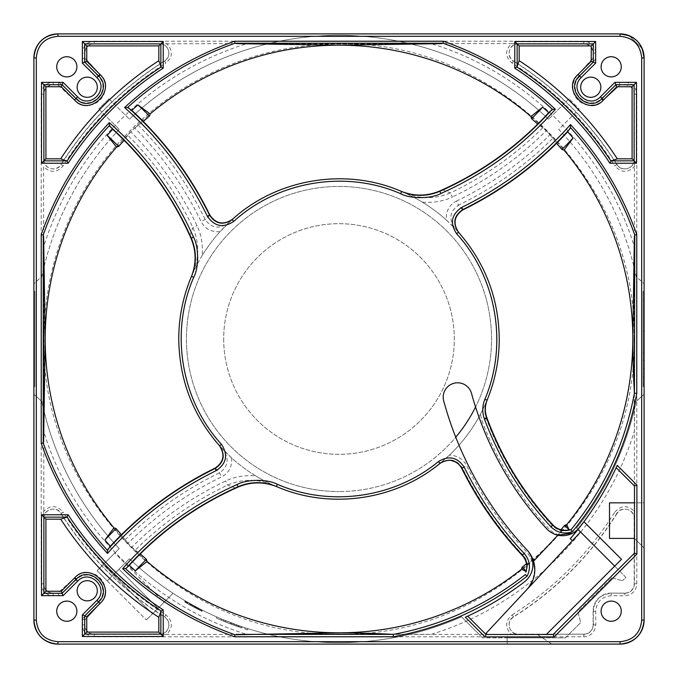 <?xml version="1.0" encoding="UTF-8"?>
<svg xmlns="http://www.w3.org/2000/svg" width="678" height="678" viewBox="0 0 678 678"><rect width="100%" height="100%" fill="white"/><g stroke="black" fill="none" stroke-linecap="round" stroke-linejoin="round"><path stroke-width="0.51" stroke-dasharray="3.39 2.54" d="M116.54 147.084A293.811 293.811 0 0 1 150.135 113.938M530.916 116.54A293.811 293.811 0 0 1 564.062 150.135M220.003 231.69C211.129 232.139 204.824 228.749 201.095 221.52A343.5 343.5 0 0 0 134.719 128.006A293.684 293.684 0 0 0 130.812 131.863A338.008 338.008 0 0 1 196.993 225.655C201.23 234.325 202.951 244.309 202.163 255.631A160.237 160.237 0 0 1 220.003 231.69L232.461 219.316M231.69 457.997C232.139 466.871 228.749 473.176 221.52 476.905A343.5 343.5 0 0 0 128.006 543.281A293.684 293.684 0 0 0 131.863 547.188A338.008 338.008 0 0 1 225.655 481.007C234.317 476.77 244.309 475.049 255.631 475.837A160.237 160.237 0 0 1 231.69 457.997L219.316 445.539M422.369 202.163C417.394 199.052 411.199 195.806 403.791 192.45C419.377 199.256 434.912 199.417 450.404 192.916L452.345 196.993C443.683 201.23 433.691 202.951 422.369 202.163A160.237 160.237 0 0 1 446.31 220.003C445.861 211.129 449.251 204.824 456.48 201.095L458.438 205.163C449.438 211.739 448.48 219.706 455.582 229.071L458.684 232.461M456.48 201.095A343.5 343.5 0 0 0 549.994 134.719A293.684 293.684 0 0 0 546.137 130.812A338.008 338.008 0 0 1 452.345 196.993M202.163 255.631C199.052 260.606 195.815 266.801 192.45 274.209C199.264 258.623 199.417 243.088 192.916 227.596A333.491 333.491 0 0 0 127.769 135.202L130.812 131.863M189.832 235.664L192.916 227.596L196.993 225.655M191.221 277.048L191.806 275.666M128.006 543.281L121.447 534.705M215.189 468.066L219.562 472.837L221.52 476.905M442.336 189.832L450.404 192.916A333.491 333.491 0 0 0 542.798 127.769L546.137 130.812M134.719 128.006L143.295 121.447M209.934 215.189L205.163 219.562L201.095 221.52M255.631 475.837C260.606 478.948 266.801 482.185 274.209 485.55C258.623 478.744 243.088 478.583 227.596 485.084A333.491 333.491 0 0 0 135.202 550.231L131.863 547.188M235.664 488.168L227.596 485.084L225.655 481.007M487.16 400.028L486.762 400.978C484.389 406.859 484.262 412.775 486.389 418.741A319.948 319.948 0 0 0 552.367 525.509A17.636 17.636 0 0 0 561.223 530.645L557.977 534.696A22.433 22.433 0 0 1 548.858 528.781A324.754 324.754 0 0 1 481.889 420.419L480.371 414.436A160.237 160.237 0 0 1 449.472 455.074C457.574 455.591 463.311 459.15 466.676 465.744A356.755 356.755 0 0 0 526.281 551.494A22.433 22.433 0 0 1 531.527 560.774L527.34 564.028A17.636 17.636 0 0 0 522.78 554.782L526.281 551.494M486.829 417.563L486.389 418.741L481.889 420.419M549.994 134.719L556.553 143.295M147.084 561.46A293.811 293.811 0 0 1 113.938 527.865M135.202 550.231L140.346 553.858M566.732 524.636A293.811 293.811 0 0 1 521.509 569.249M561.223 530.645L560.935 529.73M531.527 560.774A293.684 293.684 0 0 0 557.977 534.696M526.45 563.706L527.34 564.028M542.798 127.769L537.654 124.142M127.769 135.202L124.142 140.346M577.427 75.004A18.094 18.094 0 0 0 583.478 103.793A18.094 18.094 0 0 0 602.996 100.573L620.09 84.911L624.879 84.911A9.289 9.289 0 0 1 634.176 94.2L634.176 159.559A9.289 9.289 0 0 1 617.014 164.5A328.245 328.245 0 0 0 513.5 60.986A9.289 9.289 0 0 1 518.441 43.824L583.8 43.824A9.289 9.289 0 0 1 593.089 53.121L593.089 57.91L577.605 75.165L593.326 58.003L593.326 53.121C592.767 47.333 589.589 44.155 583.8 43.587L246.945 43.595L339 44.036L431.055 43.595C526.755 72.656 605.352 151.245 634.405 246.945C634.015 298.176 633.972 378.171 634.405 431.055L634.413 94.2C633.845 88.411 630.667 85.233 624.879 84.674L624.879 82.267C632.125 82.979 636.1 86.954 636.812 94.2L636.812 583.8C636.1 591.047 632.125 595.021 624.879 595.733L611.192 595.733C601.801 596.648 596.648 601.801 595.733 611.192L595.733 624.879C595.021 632.125 591.047 636.1 583.8 636.812L94.2 636.812C86.954 636.1 82.979 632.125 82.267 624.879L82.267 619.065L84.674 619.997L84.674 624.879C85.233 630.667 88.411 633.845 94.2 634.413L246.945 634.405C151.245 605.344 72.656 526.755 43.595 431.055L44.036 339L43.595 246.945L43.824 518.441A9.289 9.289 0 0 1 60.986 513.5A328.245 328.245 0 0 0 164.5 617.014A9.289 9.289 0 0 1 159.559 634.176L94.2 634.176A9.289 9.289 0 0 1 84.911 624.879L84.911 620.09L100.573 602.996L84.911 620.09M200.773 609.369L194.433 606.039L201.688 609.844L200.773 609.369L200.773 610.717L194.806 607.607L200.781 610.725L194.433 607.403L194.433 606.039L184.84 600.615L190.365 603.793L184.84 600.615L190.365 603.793L190.365 605.174L190.171 603.683L195.315 606.513L195.315 607.878L191.493 605.801L191.493 604.429L195.315 606.513L191.493 604.429L191.493 605.801L191.688 604.53L191.493 605.801L195.315 607.878L190.171 605.064L191.688 605.903L191.688 604.53L190.171 603.683L190.365 605.174L190.365 603.793L190.365 605.174L184.84 602.013L190.365 605.174L184.84 602.013L190.365 605.174L190.365 603.793L184.84 600.615L184.84 602.013L184.84 600.615L184.908 602.056L192.45 606.327L201.688 611.192L200.773 610.717L200.781 609.378L194.806 606.242L200.781 609.378M191.086 604.2A303.659 303.659 0 0 0 198.357 608.124L191.086 604.2L191.086 605.573L191.086 604.2L191.086 605.573L198.357 609.48A304.863 304.863 0 0 1 191.086 605.573A304.863 304.863 0 0 0 201.493 611.09L191.323 605.7A304.863 304.863 0 0 1 185.247 602.25A304.863 304.863 0 0 0 191.086 605.573L191.086 604.2A303.659 303.659 0 0 1 189.255 603.166A303.659 303.659 0 0 1 185.247 600.861A303.659 303.659 0 0 0 191.323 604.327L201.493 609.742A303.659 303.659 0 0 1 191.086 604.2M400.952 191.221L402.02 191.679M277.048 486.779L275.98 486.321M461.718 468.396L462.371 467.871C456.54 459.286 449.183 457.709 440.319 463.133L439.827 463.54M526.221 571.393L525.874 572.215M125.006 539.9A348.009 348.009 0 0 1 219.562 472.837C228.562 466.261 229.52 458.294 222.418 448.929M486.762 400.978L480.371 414.436M449.472 455.074L440.319 463.133M499.237 339A160.237 160.237 0 0 0 339 178.763A160.237 160.237 0 0 0 178.763 339A160.237 160.237 0 0 0 339 499.237A160.237 160.237 0 0 0 499.237 339M475.558 406.995A326.338 326.338 0 0 1 471.515 393.401A14.416 14.416 0 0 0 453.811 383.307A14.416 14.416 0 0 0 443.717 401.02A355.17 355.17 0 0 0 455.743 437.2A152.55 152.55 0 0 1 339 491.55A152.55 152.55 0 0 0 491.55 339A152.55 152.55 0 0 0 339 186.45A152.55 152.55 0 0 0 186.45 339A152.55 152.55 0 0 0 339 491.55A152.55 152.55 0 0 1 186.45 339A152.55 152.55 0 0 1 339 186.45A152.55 152.55 0 0 1 475.558 406.995A326.338 326.338 0 0 0 546.68 528.772A21.62 21.62 0 0 0 557.85 535.196M138.1 125.006A348.009 348.009 0 0 1 205.163 219.562C211.739 228.562 219.706 229.52 229.071 222.418M446.31 220.003L455.582 229.071M462.811 209.934L458.438 205.163A348.009 348.009 0 0 0 552.994 138.1M60.986 513.5L63.156 512.144C89.657 554.104 123.896 588.343 165.856 614.844C172.915 621.107 173.161 627.633 166.593 634.405L159.559 634.328C165.296 633.769 168.441 630.616 169 624.879C168.898 621.455 167.424 618.794 164.576 616.878L165.856 614.844M164.5 60.986L165.856 63.156C123.896 89.657 89.657 123.896 63.156 165.856C56.893 172.915 50.367 173.161 43.595 166.593L43.595 246.945A309.422 309.422 0 0 1 246.945 43.595L159.559 43.824A9.289 9.289 0 0 1 164.5 60.986A328.245 328.245 0 0 0 60.986 164.5A9.289 9.289 0 0 1 43.824 159.559L43.824 94.2A9.289 9.289 0 0 1 53.121 84.911L57.91 84.911L75.004 100.573L57.91 84.911M195.298 606.505L195.315 607.878L195.315 606.513L195.315 607.878L191.493 605.801L191.493 604.429L195.315 606.513L195.298 607.869M193.891 607.107L185.823 602.589L193.891 607.107L193.891 605.742M185.823 602.589L185.823 601.2M194.806 607.607L194.806 606.242M198.357 608.124L198.357 609.48M625.913 577.334L614.7 566.122L625.913 577.334L622.514 580.732L625.913 577.334M570.3 538.705L572.368 540.764L580.563 531.976L576.631 528.052L577.902 529.315L572.8 533.128M486.024 633.362L487.151 634.489M534.815 569.681L532.654 580.622M528.747 587.368L527.069 589.335M578.003 529.416L614.7 566.122L621.497 559.325M455.743 437.2A355.17 355.17 0 0 0 527.026 549.968A21.62 21.62 0 0 1 524.365 581.944A305.583 305.583 0 0 1 467.693 616.158M527.026 549.968A28.832 28.832 0 0 1 533.552 561.248M644.1 350.534L644.1 300.083L643.142 300.083L643.142 331.313L643.142 300.083L644.1 300.083L644.1 350.534L643.142 350.534L643.142 331.313L643.142 350.534M643.142 352.933L644.1 352.933L644.1 384.163L643.142 384.163L643.142 352.933L643.142 368.552L644.1 368.552M513.5 617.014L513.424 616.878C505.415 621.294 509.314 634.845 518.441 634.328L431.055 634.405C379.807 634.015 299.862 633.972 246.945 634.405L431.055 634.405C526.755 605.352 605.352 526.755 634.405 431.055L634.328 518.441C634.845 509.314 621.294 505.415 616.878 513.424L617.014 513.5A9.289 9.289 0 0 1 634.176 518.441L634.176 583.8A9.289 9.289 0 0 1 624.879 593.089L611.192 593.089A18.094 18.094 0 0 0 593.089 611.192L593.089 624.879A9.289 9.289 0 0 1 583.8 634.176L518.441 634.176A9.289 9.289 0 0 1 513.5 617.014A328.245 328.245 0 0 0 617.014 513.5M43.824 518.441L43.672 518.441C43.155 509.314 56.706 505.415 61.122 513.424C87.826 555.689 122.311 590.174 164.576 616.878L164.5 617.014M159.559 43.824L159.559 43.672C165.296 44.231 168.441 47.384 169 53.121C168.898 56.545 167.424 59.206 164.576 61.122C122.311 87.826 87.826 122.311 61.122 164.576L63.156 165.856M103.217 564.588L152.482 613.853L164.034 602.301L114.768 553.036L103.217 564.588L114.768 553.036L103.217 564.588L152.482 613.853L164.034 602.301L152.482 613.853L164.034 602.301L114.768 553.036L103.217 564.588M129.439 558.757L107.293 580.902L129.439 558.757C142.863 571.562 157.398 583.072 173.043 593.292C157.398 583.072 142.863 571.562 129.439 558.757L107.293 580.902L129.439 558.757C142.863 571.562 157.398 583.072 173.043 593.292L146.363 619.972L173.043 593.292L158.05 608.285L118.981 569.215L158.05 608.285L118.981 569.215L158.05 608.285L173.043 593.292C157.398 583.072 142.863 571.562 129.439 558.757A303.659 303.659 0 0 0 461.565 616.827L482.592 637.854L461.565 616.827A303.659 303.659 0 0 1 129.439 558.757L107.293 580.902L97.098 570.707L107.293 580.902L129.439 558.757M244.826 628.947A304.863 304.863 0 0 0 247.707 629.87A304.863 304.863 0 0 1 244.826 628.947L244.826 627.684L244.826 628.947M239.063 627.014A304.863 304.863 0 0 0 241.944 627.998A304.863 304.863 0 0 1 239.063 627.014L239.063 625.743L239.063 627.014M233.3 624.947A304.863 304.863 0 0 0 236.181 625.997A304.863 304.863 0 0 1 216.477 618.158A304.863 304.863 0 0 0 233.3 624.947L233.3 623.667A303.659 303.659 0 0 1 216.477 616.844A303.659 303.659 0 0 0 236.181 624.718A303.659 303.659 0 0 1 233.3 623.667L233.3 624.947M238.156 626.701L223.333 621.065L229.257 623.421L229.257 622.133A303.659 303.659 0 0 0 231.706 623.074A303.659 303.659 0 0 1 221.282 618.912L223.715 619.921L223.715 621.217L220.884 620.048L238.156 626.701L238.156 625.421L240.919 626.379L240.919 627.65M223.715 621.217L221.282 620.217A304.863 304.863 0 0 0 231.706 624.353A304.863 304.863 0 0 1 229.257 623.421L229.257 622.133L224.859 620.387L224.859 621.684M195.671 608.064L196.637 608.581L195.671 608.064L195.671 606.708L195.12 606.412L195.12 607.768L195.12 606.412L196.637 607.217L196.442 608.48L196.442 607.115L196.442 608.48L201.425 611.056L196.442 608.48L201.425 611.056L196.442 608.48L196.442 607.115L201.425 609.708L201.425 611.056L201.425 609.708L201.358 611.014L201.425 609.708L196.442 607.115L196.442 608.48L196.442 607.115L201.425 609.708L201.425 611.056L201.425 609.708L196.442 607.115L196.442 608.48M184.908 600.657L194.433 606.039L194.433 607.403L190.704 605.361L184.908 602.056L184.908 600.657L184.908 602.056M185.247 602.25A304.863 304.863 0 0 0 202.069 611.378L187.696 603.657L202.069 611.378A304.863 304.863 0 0 1 185.247 602.25A304.863 304.863 0 0 0 198.925 609.776L185.247 602.25L198.959 609.793A304.863 304.863 0 0 1 185.247 602.25L185.247 600.861A303.659 303.659 0 0 0 198.959 608.437L185.247 600.861L198.925 608.42A303.659 303.659 0 0 1 185.247 600.861A303.659 303.659 0 0 0 202.069 610.03L187.696 602.276L202.069 610.03A303.659 303.659 0 0 1 185.247 600.861L185.247 602.25M641.702 620.073L644.1 620.073C642.676 634.667 634.667 642.676 620.073 644.1C634.667 642.676 642.676 634.667 644.1 620.073L644.1 548.002L634.489 538.4L644.1 548.002L644.1 502.839L609.505 502.839L609.505 538.4L634.489 538.4L634.489 502.839L644.1 502.839L644.1 394.257L644.1 620.073A24.027 24.027 0 0 1 620.073 644.1L57.927 644.1L507.169 644.1L507.169 634.489L537.434 634.489L551.85 644.1L542.476 637.854L507.169 637.854L507.169 644.1L620.073 644.1L57.927 644.1A24.027 24.027 0 0 1 33.9 620.073L33.9 394.257L41.833 401.461A303.659 303.659 0 0 0 119.243 548.561L97.098 570.707L119.243 548.561A303.659 303.659 0 0 1 41.833 401.461L33.9 394.257L33.9 620.073L33.9 57.927A24.027 24.027 0 0 1 57.927 33.9L620.073 33.9A24.027 24.027 0 0 1 644.1 57.927L644.1 283.743L636.167 276.539A303.659 303.659 0 0 0 558.757 129.439L579.198 108.989L569.011 98.802L579.198 108.989L558.757 129.439A303.659 303.659 0 0 1 636.167 276.539L644.1 283.743L644.1 57.927L641.702 57.927C640.413 44.79 633.21 37.587 620.073 36.298L57.927 36.298C44.79 37.587 37.587 44.79 36.298 57.927L36.298 620.073C37.587 633.21 44.79 640.413 57.927 641.702L620.073 641.702C633.21 640.413 640.413 633.21 641.702 620.073L641.702 57.927M507.169 634.489L537.434 634.489L542.476 637.854L565.393 637.854L580.732 622.514L565.393 637.854L482.592 637.854L507.169 637.854L507.169 634.489M546.332 634.489L614.7 566.122L580.563 531.976L614.7 566.122M108.989 98.802L98.802 108.989L108.989 98.802L129.439 119.243L108.989 98.802M583.919 521.746A305.583 305.583 0 0 0 616.158 467.693L617.226 465.362M616.471 467.023L616.158 467.693M644.1 331.313L643.142 331.313L644.1 331.313M643.142 368.552L643.142 384.163M644.1 376.96L643.142 376.96L644.1 376.96M644.1 360.137L643.142 360.137L644.1 360.137M512.144 614.844C554.104 588.343 588.343 554.104 614.844 512.144L616.878 513.424C590.174 555.689 555.689 590.174 513.424 616.878L512.144 614.844C505.085 621.107 504.839 627.633 511.407 634.405L583.8 634.176M617.014 164.5L614.844 165.856C588.343 123.896 554.104 89.657 512.144 63.156C505.085 56.893 504.839 50.367 511.407 43.595L518.441 43.672C509.314 43.155 505.415 56.706 513.424 61.122L512.144 63.156M41.189 583.8L43.587 583.8C44.155 589.589 47.333 592.767 53.121 593.326L53.121 595.733C45.875 595.021 41.9 591.047 41.189 583.8L41.189 94.2C41.9 86.954 45.875 82.979 53.121 82.267L58.935 82.267L58.003 84.674L53.121 84.674C47.333 85.233 44.155 88.411 43.587 94.2L43.672 159.559C43.155 168.686 56.706 172.585 61.122 164.576L60.986 164.5M43.672 518.441L43.595 511.407C50.367 504.839 56.893 505.085 63.156 512.144M159.559 43.672L166.593 43.595C173.161 50.367 172.915 56.893 165.856 63.156M247.707 629.87L247.707 628.608A303.659 303.659 0 0 1 244.826 627.684A303.659 303.659 0 0 0 247.707 628.608L247.707 629.87M241.944 627.998L241.944 626.726A303.659 303.659 0 0 1 239.063 625.743A303.659 303.659 0 0 0 241.944 626.726L241.944 627.998M216.477 618.158L216.477 616.844L216.477 618.158M236.181 625.997L236.181 624.718L236.181 625.997M240.919 626.379L234.486 624.107L234.486 625.387L234.486 624.107L238.47 625.531L238.47 626.811M238.47 625.531L223.333 619.768L223.333 621.065M223.333 619.768L224.859 620.387M231.706 624.353L231.706 623.074L231.706 624.353M221.282 620.217L221.282 618.912L221.282 620.217M223.715 619.921L220.884 618.743L220.884 620.048M220.884 618.743L238.156 625.421M184.84 600.615L184.84 602.013L184.84 600.615M190.365 603.793L190.365 605.174M191.01 604.157L191.001 605.53M196.442 607.115L195.671 606.708M195.272 606.488L195.272 607.852M201.688 609.844L201.688 611.192M189.255 604.547L189.255 603.166L189.255 604.547M191.323 605.7L191.323 604.327M201.493 611.09L201.493 609.742L201.493 611.09M198.959 609.793L198.959 608.437M198.925 609.776L198.925 608.42M202.069 611.378L202.069 610.03L202.069 611.378M187.696 603.657L187.696 602.276M611.802 577.859L622.514 580.732L611.802 577.859L577.859 611.802L580.732 622.514L577.859 611.802L611.802 577.859M569.011 98.802L548.561 119.243L569.011 98.802M98.802 108.989L119.243 129.439L98.802 108.989M97.318 590.767A10.094 10.094 0 0 0 87.233 580.682A10.094 10.094 0 0 0 77.139 590.767A10.094 10.094 0 0 0 87.233 600.861A10.094 10.094 0 0 0 97.318 590.767A10.094 10.094 0 0 1 87.233 600.861A10.094 10.094 0 0 1 77.139 590.767A10.094 10.094 0 0 1 87.233 580.682A10.094 10.094 0 0 1 97.318 590.767A10.094 10.094 0 0 1 87.233 600.861A10.094 10.094 0 0 1 77.139 590.767A10.094 10.094 0 0 1 87.233 580.682A10.094 10.094 0 0 1 97.318 590.767M76.902 611.192A10.094 10.094 0 0 0 66.808 601.098A10.094 10.094 0 0 0 56.723 611.192A10.094 10.094 0 0 0 66.808 621.277A10.094 10.094 0 0 0 76.902 611.192A10.094 10.094 0 0 1 66.808 621.277A10.094 10.094 0 0 1 56.723 611.192A10.094 10.094 0 0 1 66.808 601.098A10.094 10.094 0 0 1 76.902 611.192A10.094 10.094 0 0 1 66.808 621.277A10.094 10.094 0 0 1 56.723 611.192A10.094 10.094 0 0 1 66.808 601.098A10.094 10.094 0 0 1 76.902 611.192M34.858 291.43L34.858 386.57L34.858 291.43L33.9 291.43L34.858 291.43M621.277 611.192A10.094 10.094 0 0 0 611.192 601.098A10.094 10.094 0 0 0 601.098 611.192A10.094 10.094 0 0 0 611.192 621.277A10.094 10.094 0 0 0 621.277 611.192A10.094 10.094 0 0 1 611.192 621.277A10.094 10.094 0 0 1 601.098 611.192A10.094 10.094 0 0 1 611.192 601.098A10.094 10.094 0 0 1 621.277 611.192A10.094 10.094 0 0 1 611.192 621.277A10.094 10.094 0 0 1 601.098 611.192A10.094 10.094 0 0 1 611.192 601.098A10.094 10.094 0 0 1 621.277 611.192M621.277 66.808A10.094 10.094 0 0 0 611.192 56.723A10.094 10.094 0 0 0 601.098 66.808A10.094 10.094 0 0 0 611.192 76.902A10.094 10.094 0 0 0 621.277 66.808A10.094 10.094 0 0 1 611.192 76.902A10.094 10.094 0 0 1 601.098 66.808A10.094 10.094 0 0 1 611.192 56.723A10.094 10.094 0 0 1 621.277 66.808A10.094 10.094 0 0 1 611.192 76.902A10.094 10.094 0 0 1 601.098 66.808A10.094 10.094 0 0 1 611.192 56.723A10.094 10.094 0 0 1 621.277 66.808M600.861 87.233A10.094 10.094 0 0 0 590.767 77.139A10.094 10.094 0 0 0 580.682 87.233A10.094 10.094 0 0 0 590.767 97.318A10.094 10.094 0 0 0 600.861 87.233A10.094 10.094 0 0 1 590.767 97.318A10.094 10.094 0 0 1 580.682 87.233A10.094 10.094 0 0 1 590.767 77.139A10.094 10.094 0 0 1 600.861 87.233A10.094 10.094 0 0 1 590.767 97.318A10.094 10.094 0 0 1 580.682 87.233A10.094 10.094 0 0 1 590.767 77.139A10.094 10.094 0 0 1 600.861 87.233M76.902 66.808A10.094 10.094 0 0 0 66.808 56.723A10.094 10.094 0 0 0 56.723 66.808A10.094 10.094 0 0 0 66.808 76.902A10.094 10.094 0 0 0 76.902 66.808A10.094 10.094 0 0 1 66.808 76.902A10.094 10.094 0 0 1 56.723 66.808A10.094 10.094 0 0 1 66.808 56.723A10.094 10.094 0 0 1 76.902 66.808A10.094 10.094 0 0 1 66.808 76.902A10.094 10.094 0 0 1 56.723 66.808A10.094 10.094 0 0 1 66.808 56.723A10.094 10.094 0 0 1 76.902 66.808M97.318 87.233A10.094 10.094 0 0 0 87.233 77.139A10.094 10.094 0 0 0 77.139 87.233A10.094 10.094 0 0 0 87.233 97.318A10.094 10.094 0 0 0 97.318 87.233A10.094 10.094 0 0 1 87.233 97.318A10.094 10.094 0 0 1 77.139 87.233A10.094 10.094 0 0 1 87.233 77.139A10.094 10.094 0 0 1 97.318 87.233A10.094 10.094 0 0 1 87.233 97.318A10.094 10.094 0 0 1 77.139 87.233A10.094 10.094 0 0 1 87.233 77.139A10.094 10.094 0 0 1 97.318 87.233M643.142 386.57L643.142 291.43L643.142 386.57L644.1 386.57L643.142 386.57M634.176 159.559L634.328 159.559C634.845 168.686 621.294 172.585 616.878 164.576C590.174 122.311 555.689 87.826 513.424 61.122L513.5 60.986M75.004 577.427L57.91 593.089L53.121 593.326L58.003 593.326L75.004 577.427A18.094 18.094 0 0 1 100.03 577.97A18.094 18.094 0 0 1 100.573 602.996M53.121 593.089A9.289 9.289 0 0 1 43.824 583.8M100.573 75.004L84.911 57.91L84.911 53.121L82.267 53.121C82.979 45.875 86.954 41.9 94.2 41.189L94.2 43.587C88.411 44.155 85.233 47.333 84.674 53.121L84.674 58.003L100.573 75.004A18.094 18.094 0 0 1 100.03 100.03A18.094 18.094 0 0 1 75.004 100.573M84.911 53.121A9.289 9.289 0 0 1 94.2 43.824M576.631 528.052A303.659 303.659 0 0 0 636.167 401.461L644.1 394.257L636.167 401.461A303.659 303.659 0 0 1 576.631 528.052M548.561 119.243A303.659 303.659 0 0 0 129.439 119.243A303.659 303.659 0 0 1 548.561 119.243M119.243 129.439A303.659 303.659 0 0 0 41.833 276.539L33.9 283.743L33.9 57.927L33.9 283.743L41.833 276.539A303.659 303.659 0 0 1 119.243 129.439M34.858 386.57L33.9 386.57L33.9 291.43L33.9 386.57L34.858 386.57M644.1 386.57L644.1 291.43L643.142 291.43L644.1 291.43L644.1 386.57M644.1 352.933L644.1 384.163M634.328 159.559L634.405 166.593C627.633 173.161 621.107 172.915 614.844 165.856M620.09 84.911L602.996 100.573M76.792 579.368L75.165 577.605C90.657 561.867 116.133 587.343 100.395 602.835L98.632 601.208C112.243 587.801 90.199 565.757 76.792 579.368L58.935 595.733L57.91 593.089M98.632 76.792L100.395 75.165C116.133 90.657 90.657 116.133 75.165 100.395L76.792 98.632C90.199 112.243 112.243 90.199 98.632 76.792L82.267 58.935L84.911 57.91M94.2 41.189L583.8 41.189C591.047 41.9 595.021 45.875 595.733 53.121L595.733 58.935L593.089 57.91M620.073 33.9L57.927 33.9C43.333 35.324 35.324 43.333 33.9 57.927C35.324 43.333 43.333 35.324 57.927 33.9L620.073 33.9L620.073 36.298M601.208 98.632L602.835 100.395C592.36 111.065 572.122 102.158 572.91 87.233C572.969 82.623 574.529 78.606 577.605 75.165L579.368 76.792C565.757 90.199 587.801 112.243 601.208 98.632L619.065 82.267L619.997 84.674L624.879 84.911M629.269 35.731L642.269 48.731L629.269 35.731M33.9 620.073C35.324 634.667 43.333 642.676 57.927 644.1C43.333 642.676 35.324 634.667 33.9 620.073L36.298 620.073M624.879 593.089L624.879 593.326C630.667 592.767 633.845 589.589 634.413 583.8L634.405 511.407C627.633 504.839 621.107 505.085 614.844 512.144M223.689 339A115.311 115.311 0 0 0 339 454.311A115.311 115.311 0 0 0 454.311 339A115.311 115.311 0 0 0 339 223.689A115.311 115.311 0 0 0 223.689 339A115.311 115.311 0 0 0 339 454.311A115.311 115.311 0 0 0 454.311 339A115.311 115.311 0 0 0 339 223.689A115.311 115.311 0 0 0 223.689 339M634.006 339C638.066 181.365 496.635 39.934 339 43.994A295.006 295.006 0 0 0 43.994 339C39.934 496.635 181.365 638.066 339 634.006C496.635 638.066 638.066 496.635 634.006 339M552.968 524.95L548.858 528.781M522.187 555.341L522.78 554.782A361.552 361.552 0 0 1 462.371 467.871L466.676 465.744M192.544 605.005L192.544 606.378M193.001 606.624L193.001 605.259M190.891 605.462L190.891 604.09M187.306 603.437L187.306 602.056M186.747 603.123L186.747 601.733L186.764 603.132M189.077 604.445L189.077 603.064M199.849 608.895L199.849 610.251M200.061 610.361L200.061 609.014M198.442 609.522L198.442 608.166M195.773 608.115L195.773 606.759M195.518 607.98L195.518 606.624M197.247 608.903L197.247 607.547M239.249 625.802L239.249 627.074M237.453 625.175L237.453 626.447M236.419 624.802L236.419 626.082M230.859 622.751L230.859 624.04M225.316 620.573L225.316 621.87M223.621 619.887L223.621 621.184M230.706 622.692L230.706 623.98M191.56 604.462L191.56 605.835M190.764 604.013L190.764 605.395M184.891 600.649L184.891 602.039M196.001 606.878L196.001 608.242M196.467 607.132L196.467 608.488M197.603 607.725L197.603 609.081M200.468 609.217L200.468 610.564M198.298 608.09L198.298 609.446M195.95 606.852L195.95 608.217M192.789 605.14L192.789 606.513M190.704 603.979L190.704 605.361M186.026 601.31L186.026 602.7M189.221 603.149L189.221 604.53M192.45 604.954L192.45 606.327M611.192 593.089L624.879 593.326L624.879 595.733M583.8 636.812L583.8 634.413C589.589 633.845 592.767 630.667 593.326 624.879L593.326 611.192C594.386 600.344 600.344 594.386 611.192 593.326L611.192 595.733M595.733 611.192L593.089 611.192M595.733 624.879L593.089 624.879M94.2 636.812L94.2 634.176M82.267 624.879L84.911 624.879M41.189 94.2L43.824 94.2M53.121 82.267L53.121 84.911M583.8 41.189L583.8 43.824M595.733 53.121L593.089 53.121M634.176 583.8L636.812 583.8M636.812 94.2L634.176 94.2M619.065 82.267L624.879 82.267M82.267 619.065L98.632 601.208M58.935 595.733L53.121 595.733M58.935 82.267L76.792 98.632M82.267 58.935L82.267 53.121M595.733 58.935L579.368 76.792M57.927 33.9L57.927 36.298M33.9 57.927L36.298 57.927M57.927 644.1L57.927 641.702M620.073 644.1L620.073 641.702M107.293 580.902L146.363 619.972L107.293 580.902"/><path stroke-width="1.02" d="M116.54 147.084A293.811 293.811 0 0 0 113.938 527.865L104.921 540.052A308.575 308.575 0 0 0 110.353 546.214L107.497 550.426C78.868 518.941 57.444 483.134 43.239 443.014L43.239 234.986C57.783 193.925 79.86 157.415 109.455 125.455L112.633 129.295A308.575 308.575 0 0 0 107.166 135.354A319.135 319.135 0 0 1 118.667 146.423L116.54 147.084L107.166 135.354M441.776 43.629L339 45.172A293.811 293.811 0 0 0 150.135 113.938L137.948 104.921A308.575 308.575 0 0 0 131.786 110.353L127.574 107.497C159.059 78.868 194.866 57.444 234.986 43.239L443.014 43.239C484.075 57.783 520.585 79.86 552.545 109.455L548.705 112.633A308.575 308.575 0 0 0 542.646 107.166A319.135 319.135 0 0 1 531.577 118.667L530.916 116.54A293.811 293.811 0 0 0 339 45.189L236.224 43.629M634.371 393.003C633.337 373.603 632.837 355.603 632.871 339L632.828 339.017A293.811 293.811 0 0 0 564.062 150.135L573.08 137.948A308.575 308.575 0 0 0 567.647 131.786L570.503 127.574C599.132 159.059 620.556 194.866 634.761 234.986L634.422 393.198C624.879 444.056 603.759 489.55 571.079 529.671L569.062 529.73A310.965 310.965 0 0 1 564.638 525.323L566.732 524.636A293.811 293.811 0 0 0 632.811 339.017L634.371 236.224M109.768 126.252C144.863 157.694 172.009 194.925 191.221 237.944C196.628 250.707 196.722 263.513 191.51 276.361C183.06 296.388 178.806 317.262 178.763 339C179.246 379.638 192.857 415.25 219.596 445.853L219.596 445.853C225.537 454.828 224.079 462.354 215.214 468.43L214.985 468.176A354.204 354.204 0 0 0 121.447 534.705A292.625 292.625 0 0 1 116.057 528.543L113.938 527.865M146.423 559.333A292.625 292.625 0 0 1 140.346 553.858A327.305 327.305 0 0 0 129.295 565.367A308.575 308.575 0 0 0 135.354 570.834A319.135 319.135 0 0 1 146.423 559.333L147.084 561.46A293.811 293.811 0 0 0 521.509 569.249L526.221 571.393M440.319 463.133L439.971 463.421C448.828 458.023 456.167 459.616 461.989 468.184L461.718 468.396A362.374 362.374 0 0 0 522.187 555.341L522.424 555.113C525.467 558.435 527.018 562.35 527.077 566.859L525.874 572.215A16.814 16.814 0 0 0 526.45 563.706A292.625 292.625 0 0 1 522.221 567.164L521.509 569.249M564.638 525.323A292.625 292.625 0 0 1 560.935 529.73A16.814 16.814 0 0 0 568.935 529.882M570.978 529.645C564.011 531.772 557.926 530.281 552.723 525.179C523.602 493.847 501.576 458.142 486.651 418.046C484.55 412.131 484.668 406.249 486.999 400.418C495.118 380.748 499.194 360.281 499.237 339C498.754 298.362 485.143 262.75 458.404 232.147L458.404 232.147C452.463 223.172 453.921 215.646 462.786 209.57L463.015 209.824A354.204 354.204 0 0 0 556.553 143.295A292.625 292.625 0 0 1 561.943 149.457L564.062 150.135M531.577 118.667A292.625 292.625 0 0 1 537.654 124.142A327.305 327.305 0 0 0 548.705 112.633M551.748 109.768C520.306 144.863 483.075 172.009 440.056 191.221C427.293 196.628 414.487 196.722 401.639 191.51C345.95 167.119 276.997 178.543 232.147 219.596L232.147 219.596C223.172 225.537 215.646 224.079 209.57 215.214L209.824 214.985A354.204 354.204 0 0 0 143.295 121.447A292.625 292.625 0 0 1 149.457 116.057L150.135 113.938M118.667 146.423A292.625 292.625 0 0 1 124.142 140.346A327.305 327.305 0 0 0 112.633 129.295M109.455 125.455L109.319 122.659C145.634 154.669 173.67 192.772 193.416 236.969C198.798 246.521 199.12 267.268 193.722 277.302L191.51 276.361L191.221 277.048C196.417 263.988 196.366 251.114 191.06 238.427L189.832 235.664A327.305 327.305 0 0 0 124.142 140.346M214.985 468.176L215.189 468.066C223.884 461.972 225.257 454.463 219.316 445.539M116.057 528.543A362.374 362.374 0 0 0 104.921 540.052M121.447 534.705A354.204 354.204 0 0 0 110.353 546.214M552.545 109.455L555.341 109.319C523.331 145.634 485.228 173.67 441.031 193.416C431.479 198.798 410.732 199.12 400.698 193.722L401.639 191.51L400.952 191.221C414.012 196.417 426.886 196.366 439.573 191.06L442.336 189.832A327.305 327.305 0 0 0 537.654 124.142M209.824 214.985L209.934 215.189C216.028 223.884 223.537 225.257 232.461 219.316M149.457 116.057A362.374 362.374 0 0 0 137.948 104.921M143.295 121.447A354.204 354.204 0 0 0 131.786 110.353M542.646 107.166L530.916 116.54M135.354 570.834L147.084 561.46M525.28 574.495L525.289 574.605C486.143 605.327 442.115 625.26 393.198 634.422L393.003 634.371C373.595 633.337 355.594 632.837 339 632.871L234.986 634.761C193.925 620.217 157.415 598.14 125.455 568.545L126.252 568.232C157.694 533.137 194.925 505.991 237.944 486.779C250.707 481.372 263.513 481.278 276.361 486.49L277.048 486.779C263.988 481.583 251.114 481.634 238.427 486.94L235.664 488.168A327.305 327.305 0 0 0 140.346 553.858M526.45 563.706A16.814 16.814 0 0 0 522.187 555.341M526.196 571.139A370.544 370.544 0 0 1 522.221 567.164M571.079 529.671L572.486 531.637C564.325 534.45 557.155 532.84 550.968 526.814C521.628 495.254 499.432 459.277 484.397 418.885C482.126 412.453 482.253 405.986 484.778 399.495L487.16 400.028C484.88 405.978 484.77 411.826 486.829 417.563A319.135 319.135 0 0 0 552.968 524.95A16.814 16.814 0 0 0 560.935 529.73M461.718 468.396C459.642 464.371 456.362 461.811 451.87 460.726C449.963 458.794 439.31 462.769 439.734 463.616M463.015 209.824L462.811 209.934C454.116 216.028 452.743 223.537 458.684 232.461M561.943 149.457A362.374 362.374 0 0 0 573.08 137.948M556.553 143.295A354.204 354.204 0 0 0 567.647 131.786M569.062 529.73L566.732 524.636M60.706 519.178L45.909 519.178L45.909 591.25L61.274 591.25L74.495 578.029L75.936 579.47L62.113 593.284L43.875 593.284L43.875 517.136L66.681 517.136L60.706 519.178C86.496 558.799 119.201 591.504 158.822 617.294L161.127 611.005C123.252 586.123 91.877 554.748 66.995 516.873L66.681 517.136M99.971 603.505L86.75 616.726L86.75 632.091L84.716 634.125L84.716 615.887L98.53 602.064L99.971 603.505C117.463 588.377 89.623 560.537 74.495 578.029M86.75 632.091L158.822 632.091L158.822 617.294M617.294 158.822L632.091 158.822L632.091 86.75L616.726 86.75L603.505 99.971L602.064 98.53L615.887 84.716L634.125 84.716L634.125 160.864L611.319 160.864L617.294 158.822C591.504 119.201 558.799 86.496 519.178 60.706L516.873 66.995C554.748 91.877 586.123 123.252 611.005 161.127L611.319 160.864M578.029 74.495L591.25 61.274L591.25 45.909L593.284 43.875L593.284 62.113L579.47 75.936L578.029 74.495C560.537 89.623 588.377 117.463 603.505 99.971M591.25 45.909L519.178 45.909L519.178 60.706M60.706 158.822C86.496 119.201 119.201 86.496 158.822 60.706L161.127 66.995C123.252 91.877 91.877 123.252 66.995 161.127L60.706 158.822L45.909 158.822L45.909 86.75L61.274 86.75L74.495 99.971L75.936 98.53C89.818 113.802 113.802 89.818 98.53 75.936L99.971 74.495C117.463 89.623 89.632 117.463 74.495 99.971M86.75 45.909L82.352 41.511L163.22 41.511L163.22 68.131C124.845 93.174 93.149 124.871 68.131 163.22L41.511 163.22L41.511 82.352L63.096 82.352L77.606 96.861C89.691 109.709 109.717 89.725 96.861 77.606L82.352 63.096L86.75 61.274L86.75 45.909L158.822 45.909L158.822 60.706M86.75 61.274L99.971 74.495M475.558 406.995A152.55 152.55 0 0 1 455.743 437.2M487.151 634.489L553.129 634.489L634.489 553.129L553.129 634.489L486.024 634.489L467.693 616.158L486.024 634.489L487.151 634.489L486.024 633.362L572.368 540.764L570.3 538.705L578.003 529.416A305.583 305.583 0 0 1 570.3 538.705M527.069 589.335A28.832 28.832 0 0 0 534.815 569.681L533.552 561.248L557.85 535.196L572.8 533.128M532.654 580.622L528.747 587.368M191.06 238.427L193.416 236.969M193.722 277.302C169.695 332.152 180.95 400.079 221.384 444.251C228.308 454.709 226.605 463.489 216.265 470.591L215.214 468.43C174.204 488.601 138.388 515.644 107.76 549.553M43.629 236.224L45.172 339L43.629 441.776M439.573 191.06L441.031 193.416M400.698 193.722C345.848 169.695 277.921 180.95 233.749 221.384C223.291 228.308 214.511 226.605 207.409 216.265L209.57 215.214C189.399 174.204 162.356 138.388 128.447 107.76M129.295 565.367L126.252 568.232M238.427 486.94L236.969 484.584C246.529 479.202 267.268 478.88 277.302 484.278C329.796 507.195 394.342 498.093 438.463 461.557C448.785 455.269 457.345 457.125 464.133 467.117C479.914 498.839 499.932 527.628 524.179 553.468C530.018 560.392 531.001 567.944 527.137 576.13L525.289 574.605M486.829 417.563L484.397 418.885M484.778 399.495C508.169 344.848 496.737 277.599 456.616 233.749C449.692 223.291 451.395 214.511 461.735 207.409L462.786 209.57C503.796 189.399 539.612 162.356 570.24 128.447M82.352 614.904L96.861 600.394C109.709 588.309 89.725 568.283 77.606 581.139L63.096 595.648L41.511 595.648L41.511 514.78L68.131 514.78C93.149 553.129 124.845 584.834 163.22 609.869L163.22 636.489L82.352 636.489L82.352 614.904L86.75 616.726M96.861 600.394L98.53 602.064C113.802 588.182 89.818 564.198 75.936 579.47L77.606 581.139M61.274 591.25L63.096 595.648M45.909 591.25L41.511 595.648M45.909 519.178L41.511 514.78M158.822 632.091L160.864 634.125L84.716 634.125L82.352 636.489M595.648 63.096L581.139 77.606C568.291 89.691 588.275 109.717 600.394 96.861L614.904 82.352L636.489 82.352L636.489 163.22L609.869 163.22C584.851 124.871 553.155 93.174 514.78 68.131L514.78 41.511L595.648 41.511L595.648 63.096L591.25 61.274M581.139 77.606L579.47 75.936C564.198 89.818 588.182 113.802 602.064 98.53L600.394 96.861M616.726 86.75L614.904 82.352M632.091 86.75L636.489 82.352M632.091 158.822L636.489 163.22M519.178 45.909L517.136 43.875L593.284 43.875L595.648 41.511M163.22 41.511L158.822 45.909M41.511 163.22L45.909 158.822M41.511 82.352L45.909 86.75M63.096 82.352L61.274 86.75M636.896 554.121L634.489 553.129L634.489 538.4L609.505 538.4L609.505 502.839L634.489 502.839L634.489 486.024L616.158 467.693L634.489 486.024L636.896 485.024L636.896 554.121L554.121 636.896L485.024 636.896L465.362 617.226A305.583 305.583 0 0 0 524.365 581.944A21.62 21.62 0 0 0 527.026 549.968A28.832 28.832 0 0 1 534.815 569.681M57.927 641.702L57.927 644.1A24.027 24.027 0 0 1 33.9 620.073L36.298 620.073C37.587 633.21 44.79 640.413 57.927 641.702L620.073 641.702L620.073 644.1A24.027 24.027 0 0 0 644.1 620.073L644.1 57.927L644.1 620.073C642.676 634.667 634.667 642.676 620.073 644.1L57.927 644.1C43.333 642.676 35.324 634.667 33.9 620.073L33.9 57.927C35.324 43.333 43.333 35.324 57.927 33.9L620.073 33.9C634.667 35.324 642.676 43.333 644.1 57.927A24.027 24.027 0 0 0 620.073 33.9L629.269 35.731L620.073 33.9L620.073 36.298L57.927 36.298C44.79 37.587 37.587 44.79 36.298 57.927L33.9 57.927A24.027 24.027 0 0 1 57.927 33.9L57.927 36.298M527.026 549.968A355.17 355.17 0 0 1 443.717 401.02A14.416 14.416 0 0 1 453.811 383.307A14.416 14.416 0 0 1 471.515 393.401A326.338 326.338 0 0 0 546.68 528.772A21.62 21.62 0 0 0 577.902 529.315L583.919 521.746L621.497 559.325L546.332 634.489M486.024 633.362L580.563 531.976L578.003 529.416L614.7 566.122M620.073 641.702C633.21 640.413 640.413 633.21 641.702 620.073L644.1 620.073M644.1 57.927L642.269 48.731L644.1 57.927L641.702 57.927C640.413 44.79 633.21 37.587 620.073 36.298M216.265 470.591C174.602 491.084 138.354 518.695 107.522 553.418L107.497 550.426M107.522 553.418C77.877 521.28 55.782 484.592 41.231 443.361L43.239 443.014M41.231 443.361L41.231 234.639L43.239 234.986M41.231 234.639C56.096 192.552 78.792 155.22 109.319 122.659M207.409 216.265C186.916 174.602 159.305 138.354 124.583 107.522L127.574 107.497M124.583 107.522C156.72 77.877 193.408 55.782 234.639 41.231L234.986 43.239M234.639 41.231L443.361 41.231L443.014 43.239M443.361 41.231C485.448 56.096 522.78 78.792 555.341 109.319M393.198 634.422L393.418 636.769L234.639 636.769L234.986 634.761M234.639 636.769C192.552 621.904 155.22 599.208 122.659 568.681L125.455 568.545M122.659 568.681C154.669 532.366 192.772 504.33 236.969 484.584M276.361 486.49C329.661 509.754 395.181 500.508 439.971 463.421C395.181 500.508 329.661 509.754 276.361 486.49L277.302 484.278M527.137 576.13C487.533 607.31 442.963 627.523 393.418 636.769M461.735 207.409C503.398 186.916 539.646 159.305 570.478 124.583L570.503 127.574M570.478 124.583C600.123 156.72 622.218 193.408 636.769 234.639L634.761 234.986M636.769 234.639L636.769 393.418L634.422 393.198M636.769 393.418C627.125 444.971 605.7 491.041 572.486 531.637M68.131 514.78L66.995 516.873M163.22 609.869L161.127 611.005M163.22 636.489L160.864 634.125L160.864 611.319M609.869 163.22L611.005 161.127M514.78 68.131L516.873 66.995M514.78 41.511L517.136 43.875L517.136 66.681M163.22 68.131L161.127 66.995M68.131 163.22L66.995 161.127M634.489 486.024L634.489 553.129M554.121 636.896L553.129 634.489M485.024 636.896L486.024 634.489M465.362 617.226L467.693 616.158M578.003 529.416A305.583 305.583 0 0 0 617.226 465.362L636.896 485.024M77.139 590.767A10.094 10.094 0 0 1 87.233 580.682A10.094 10.094 0 0 1 97.318 590.767A10.094 10.094 0 0 1 87.233 600.861A10.094 10.094 0 0 1 77.139 590.767M56.723 611.192A10.094 10.094 0 0 1 66.808 601.098A10.094 10.094 0 0 1 76.902 611.192A10.094 10.094 0 0 1 66.808 621.277A10.094 10.094 0 0 1 56.723 611.192M601.098 611.192A10.094 10.094 0 0 1 611.192 601.098A10.094 10.094 0 0 1 621.277 611.192A10.094 10.094 0 0 1 611.192 621.277A10.094 10.094 0 0 1 601.098 611.192M601.098 66.808A10.094 10.094 0 0 1 611.192 56.723A10.094 10.094 0 0 1 621.277 66.808A10.094 10.094 0 0 1 611.192 76.902A10.094 10.094 0 0 1 601.098 66.808M580.682 87.233A10.094 10.094 0 0 1 590.767 77.139A10.094 10.094 0 0 1 600.861 87.233A10.094 10.094 0 0 1 590.767 97.318A10.094 10.094 0 0 1 580.682 87.233M56.723 66.808A10.094 10.094 0 0 1 66.808 56.723A10.094 10.094 0 0 1 76.902 66.808A10.094 10.094 0 0 1 66.808 76.902A10.094 10.094 0 0 1 56.723 66.808M77.139 87.233A10.094 10.094 0 0 1 87.233 77.139A10.094 10.094 0 0 1 97.318 87.233A10.094 10.094 0 0 1 87.233 97.318A10.094 10.094 0 0 1 77.139 87.233M393.003 634.371L236.224 634.371M464.133 467.117L461.989 468.184C477.871 500.118 498.025 529.094 522.424 555.113L524.179 553.468M552.968 524.95L550.968 526.814M191.51 276.361C183.06 296.388 178.806 317.262 178.763 339C179.246 379.638 192.857 415.25 219.596 445.853L221.384 444.251M486.999 400.418C495.118 380.748 499.194 360.281 499.237 339C498.754 298.362 485.143 262.75 458.404 232.147L456.616 233.749M401.639 191.51C345.95 167.119 276.997 178.543 232.147 219.596L233.749 221.384M96.861 77.606L98.53 75.936L84.716 62.113L84.716 43.875L160.864 43.875L160.864 66.681M66.681 160.864L43.875 160.864L43.875 84.716L62.113 84.716L75.936 98.53L77.606 96.861M438.463 461.557L439.971 463.421M82.352 63.096L82.352 41.511M36.298 620.073L36.298 57.927M641.702 57.927L641.702 620.073"/></g></svg>

